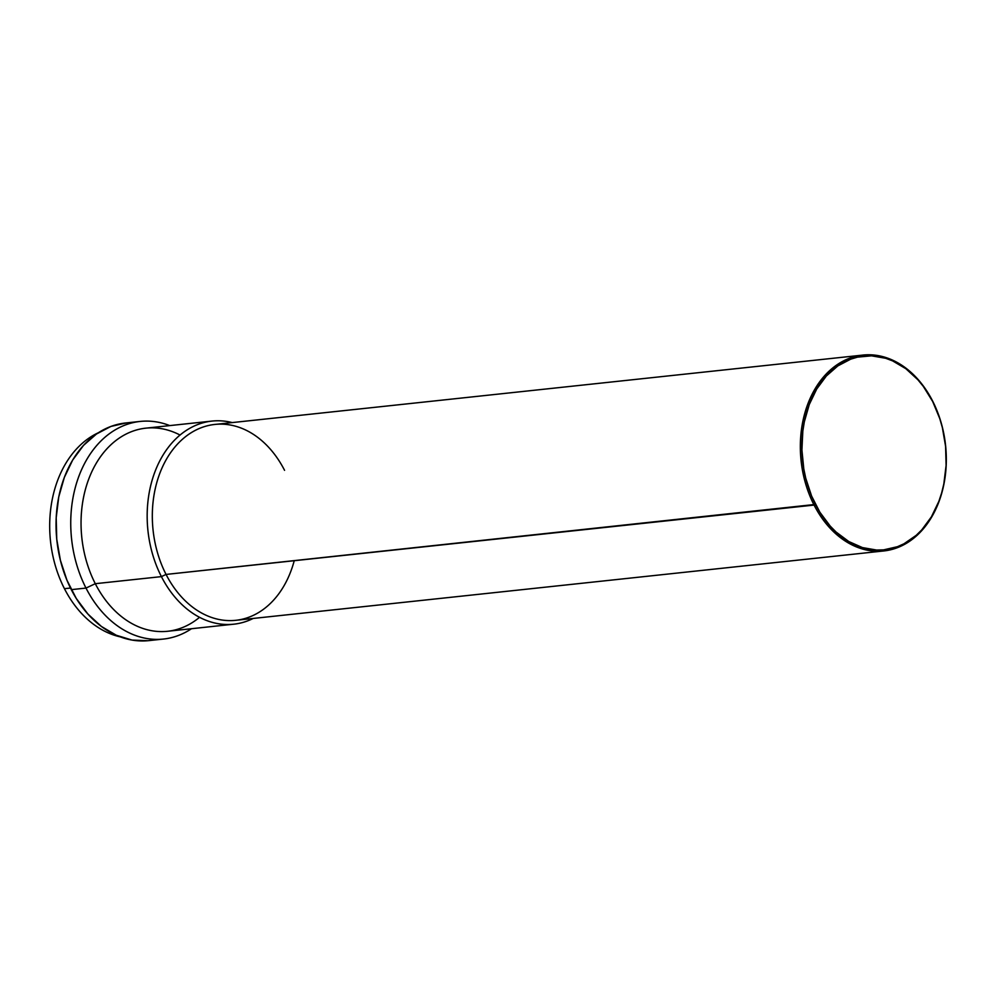 <?xml version="1.0" encoding="UTF-8"?>
<svg xmlns="http://www.w3.org/2000/svg" width="996" height="996" viewBox="0 0 996 996"><rect width="100%" height="100%" fill="white"/><g stroke="black" fill="none" stroke-linecap="round" stroke-linejoin="round"><path stroke-width="1.49" d="M120.23 636.855A105.788 78.037 -96.1 0 1 64.441 588.686A105.788 78.037 83.9 0 0 120.23 636.855M70.504 588.038L64.441 588.686L70.504 588.038M199.549 617.308A102.14 75.335 -96.1 0 1 95.292 583.693L86.005 588.076L71.301 589.644A109.436 80.726 83.9 0 0 148.79 640.627L163.481 639.058A109.436 80.726 -96.1 0 1 86.005 588.076A109.436 80.726 83.9 0 0 191.518 628.713A109.436 80.726 -96.1 0 1 163.481 639.058M294.231 560.711A98.492 72.646 -96.1 0 1 235.791 620.309A98.492 72.646 -96.1 0 1 166.058 574.431L161.414 576.622L95.292 583.693A102.14 75.335 83.9 0 0 167.602 631.277L233.724 624.193A102.14 75.335 -96.1 0 1 161.414 576.622A102.14 75.335 83.9 0 0 253.183 618.454A102.14 75.335 -96.1 0 1 233.724 624.193M862.847 355.086L214.825 424.445A98.492 72.646 83.9 0 0 166.058 574.431L814.081 505.072A98.492 72.646 -96.1 0 1 862.847 355.086A98.492 72.646 -96.1 0 1 932.58 400.965A98.492 72.646 83.9 0 0 830.689 369.703A98.492 72.646 83.9 0 0 814.081 505.072L815.475 504.412A97.396 71.837 -96.1 0 1 831.897 370.549A97.396 71.837 -96.1 0 1 932.654 401.463L939.751 418.532L942.365 427.595L945.602 446.382L946.1 465.418L943.822 483.969L941.668 492.846L938.867 501.337L931.409 516.837L921.761 529.884L916.22 535.325L903.982 543.779L897.396 546.717L883.626 549.867L876.567 550.041L862.449 547.588L848.766 541.513L836.067 532.026L830.228 526.112L819.882 512.243L811.615 496.083L805.752 478.279L803.797 468.967L801.917 449.968L802.826 431.081L804.307 421.906L809.262 404.538L816.708 389.038L826.356 375.99L837.848 365.906L850.721 359.158L857.531 357.128L871.562 355.833L885.681 358.286L892.603 360.888L905.862 368.707L917.889 379.762L923.304 386.386L932.654 401.463A97.396 71.837 -96.1 0 1 916.22 535.325A97.396 71.837 -96.1 0 1 815.475 504.412L166.058 574.431A98.492 72.646 83.9 0 0 235.791 620.309L883.813 550.95A98.492 72.646 -96.1 0 1 814.081 505.072A98.492 72.646 83.9 0 0 915.959 536.334A98.492 72.646 83.9 0 0 932.58 400.965A98.492 72.646 -96.1 0 1 883.813 550.95M211.986 421.084L145.864 428.156A102.14 75.335 83.9 0 0 95.292 583.693L161.414 576.622A102.14 75.335 -96.1 0 1 211.986 421.084A102.14 75.335 -96.1 0 1 232.217 422.59A102.14 75.335 83.9 0 0 157.754 465.045A102.14 75.335 83.9 0 0 161.414 576.622L166.058 574.431A98.492 72.646 -96.1 0 1 182.666 439.062A98.492 72.646 -96.1 0 1 284.557 470.324M140.187 421.433L125.496 423.001A109.436 80.726 83.9 0 0 71.301 589.644L86.005 588.076A109.436 80.726 -96.1 0 1 140.187 421.433A109.436 80.726 -96.1 0 1 169.781 425.603A109.436 80.726 83.9 0 0 84.224 464.148A109.436 80.726 83.9 0 0 86.005 588.076L95.292 583.693A102.14 75.335 -96.1 0 1 95.566 464.447A102.14 75.335 -96.1 0 1 180.039 435.04M126.392 422.914L110.917 426.437L96.45 434.019L83.54 445.361L72.696 460.015L64.329 477.433L58.752 496.942L56.199 517.796L56.747 539.185L60.395 560.287L66.981 580.295L76.269 598.447L87.897 614.034L101.405 626.459L116.295 635.249L131.995 640.067L147.881 640.714M98.38 432.737A105.788 78.037 83.9 0 0 64.441 588.686A105.788 78.037 -96.1 0 1 98.38 432.737"/></g></svg>
